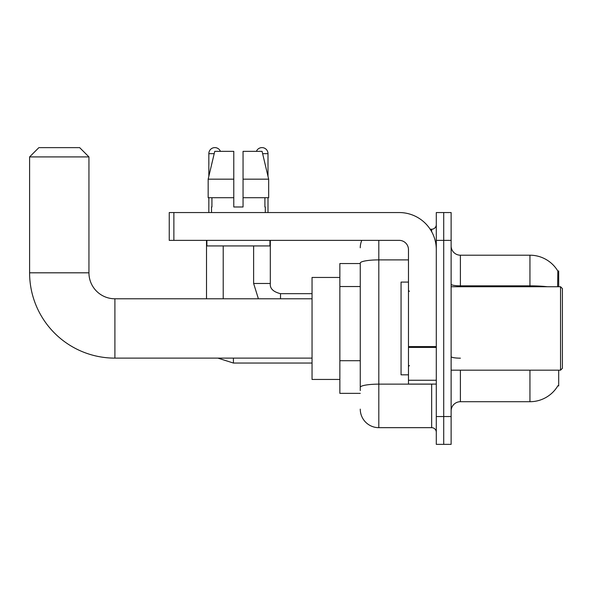 <?xml version="1.0" encoding="UTF-8"?>
<svg xmlns="http://www.w3.org/2000/svg" width="592" height="592" viewBox="0 0 592 592"><rect width="100%" height="100%" fill="white"/><g stroke="black" fill="none" stroke-linecap="round" stroke-linejoin="round"><path stroke-width="0.89" d="M558.693 286.728L558.693 270.966L557.849 271.077A32.456 32.456 0 0 0 529.944 255.204A32.456 32.456 0 0 1 557.782 270.966A32.456 32.456 0 0 0 529.944 255.204L460.398 255.204A9.272 9.272 0 0 1 451.126 245.932A9.272 9.272 0 0 0 460.398 255.204L460.398 286.728M558.693 370.178L558.693 385.947L557.945 385.666A32.456 32.456 0 0 1 529.944 401.709A32.456 32.456 0 0 0 557.782 385.947M360.262 263.544L339.86 263.544L339.86 393.362L360.262 393.362M451.126 410.981A9.272 9.272 0 0 1 460.398 401.709L529.944 401.709L529.944 370.178M443.711 416.546L443.711 444.363L451.126 444.363L451.126 416.546L443.711 416.546L443.711 444.363L436.297 444.363L436.297 416.546L443.711 416.546L443.711 240.367L443.711 416.546M436.297 416.546L436.297 212.55L443.711 212.55L443.711 240.367L443.711 212.55L451.126 212.55L451.126 416.546M557.627 286.728L557.849 271.077A32.456 32.456 0 0 0 529.944 255.204L529.944 285.847L460.398 285.847A9.272 1.613 0 0 1 451.126 284.241M360.262 390.579L360.262 263.107A18.544 3.219 180 0 1 378.806 259.888L408.473 259.888M378.806 240.367L378.806 427.668L431.657 427.668L431.657 384.09M430.177 229.237L431.657 229.237A4.64 4.64 0 0 0 436.297 224.605M436.297 432.308A4.64 4.64 0 0 0 431.657 427.668M360.262 247.782A18.544 18.544 0 0 1 361.808 240.367M378.806 427.668A18.544 18.544 0 0 1 360.262 409.124M243.053 206.985L233.781 206.985L243.053 206.985L233.781 206.985L243.053 206.985L243.053 151.345L262.078 151.345L268.664 179.169L268.664 197.713L243.053 197.713M256.403 151.345A6.024 6.024 0 0 1 267.998 153.668L267.998 176.342L268.664 179.169L243.053 179.169M233.781 179.169L233.781 197.713L233.781 179.169L233.781 197.713L208.169 197.713L208.169 179.169L214.755 151.345L233.781 151.345L233.781 179.169L208.169 179.169L208.835 176.342L208.835 153.668L214.208 153.668M312.043 358.123L114.907 358.123A85.307 85.307 0 0 1 29.6 272.816L29.6 156.91L38.872 147.637L79.668 147.637L88.941 156.91L29.6 156.91M114.907 358.123L114.907 298.782A25.967 25.967 0 0 1 88.941 272.816L88.941 156.91M339.86 277.456L312.043 277.456L312.043 379.45L339.86 379.45M208.835 153.668A6.024 6.024 0 0 1 220.431 151.345M223.214 298.782L223.214 245.932M206.519 298.782L206.519 240.367M208.835 197.713L208.835 212.55M253.628 245.932L253.628 283.479L270.315 283.479L270.315 240.367M267.998 197.713L267.998 212.55M436.297 384.09L408.473 384.09L408.473 346.594L436.297 346.594M436.297 249.639A37.089 37.089 0 0 0 399.2 212.55L173.878 212.55L173.878 240.367L399.2 240.367A9.272 9.272 0 0 1 408.473 249.639L408.473 346.594M173.878 240.367L169.245 240.367L169.245 212.55L173.878 212.55M211.529 206.985L211.929 206.985L211.529 206.985L211.529 212.55M265.305 206.985L264.905 206.985L265.305 206.985L265.305 212.55M264.905 197.713L264.905 206.985M233.781 197.713L233.781 206.985M211.929 206.985L211.929 197.713M206.889 240.367L206.889 245.932L269.945 245.932L269.945 240.367M268.664 179.169L262.078 151.345M214.755 151.345L208.169 179.169M560.543 286.728L562.4 288.585L562.4 368.328L560.543 370.178L560.543 286.728L451.126 286.728M408.473 282.088L401.058 282.088L401.058 374.817L408.473 374.817M360.262 286.535L339.86 286.535M360.262 360.713L339.86 360.713M460.398 370.178L460.398 401.709M547.334 286.728A32.456 5.639 180 0 0 529.944 285.847L529.944 286.728M451.126 240.367L436.297 240.367M460.398 358.175A9.272 1.613 -0 0 1 451.126 356.569M433.27 384.09A4.64 0.807 0 0 1 431.657 384.141L378.806 384.141A18.544 3.219 180 0 0 360.262 387.36M431.657 231.679L431.657 229.237M29.6 272.816L88.941 272.816M312.043 363.044L233.411 363.044L217.915 358.123L233.411 363.044L217.915 358.123L233.411 363.044L217.915 358.123L233.411 363.044L233.411 358.123M262.626 153.668L267.998 153.668M280.512 298.782L280.512 293.699M436.297 347.4L408.473 347.4M408.473 380.256L436.297 380.256M312.043 298.782L114.907 298.782M253.628 283.479L258.401 298.782L253.628 283.479M280.512 293.684C273.156 291.826 269.752 288.43 270.315 283.479C269.752 288.43 273.156 291.826 280.512 293.684C273.156 291.826 269.752 288.43 270.315 283.479C269.752 288.43 273.156 291.826 280.512 293.684C273.156 291.826 269.752 288.43 270.315 283.479C269.752 288.43 273.156 291.826 280.512 293.684L312.043 293.684M451.126 370.178L560.543 370.178M409.405 291.36L408.473 290.435M409.405 365.545L408.473 366.47"/></g></svg>

